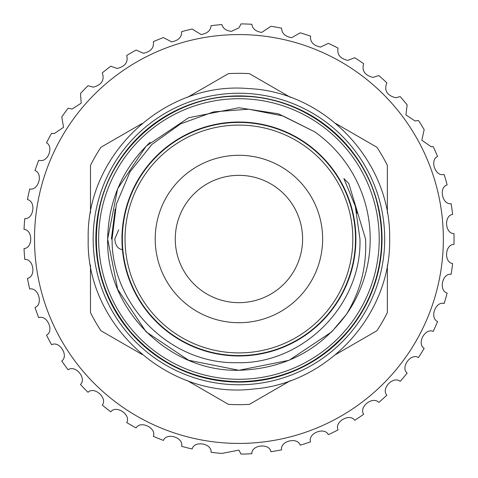 <?xml version="1.0" encoding="UTF-8"?>
<svg xmlns="http://www.w3.org/2000/svg" width="478" height="478" viewBox="0 0 478 478"><rect width="100%" height="100%" fill="white"/><g stroke="black" fill="none" stroke-linecap="round" stroke-linejoin="round"><path stroke-width="0.72" d="M355.901 239A116.973 116.973 0 0 0 238.928 122.027A116.973 116.973 0 0 0 121.95 239A116.973 116.973 0 0 0 238.928 355.973A116.973 116.973 0 0 0 355.901 239M238.928 34.577A204.423 204.423 0 0 0 34.506 239A204.423 204.423 0 0 0 238.928 443.423A204.423 204.423 0 0 0 443.351 239A204.423 204.423 0 0 0 238.928 34.577M231.328 31.369L238.928 27.879L241.02 23.9A215.112 215.112 0 0 1 251.846 24.276C252.492 28.752 255.778 31.47 261.693 32.432L270.93 26.284A215.112 215.112 0 0 1 281.602 28.166C281.715 33.281 285.049 36.459 291.616 37.708L300.226 32.809A215.112 215.112 0 0 1 310.533 36.155C310.013 41.903 313.341 45.547 320.511 47.095L328.326 43.349A215.112 215.112 0 0 1 338.065 48.099C336.835 54.462 340.085 58.567 347.817 60.413L354.688 57.695A215.112 215.112 0 0 1 363.668 63.753C361.631 70.708 364.744 75.255 373.007 77.406L378.791 75.566A215.112 215.112 0 0 1 386.845 82.819C383.906 90.318 386.822 95.289 395.587 97.739L400.176 96.622A215.112 215.112 0 0 1 407.142 104.921L405.9 114.917L415.119 121.012L418.423 120.45A215.112 215.112 0 0 1 424.165 129.64L421.817 140.227L431.216 146.776L433.176 146.585A215.112 215.112 0 0 1 437.579 156.485C429.74 159.837 435.01 176.406 443.578 174.536L444.146 174.518A215.112 215.112 0 0 1 447.133 184.932C438.529 187.346 442.252 204.996 451.124 203.706A215.112 215.112 0 0 1 452.63 214.437C443.775 215.632 445.006 233.623 453.969 233.581A215.112 215.112 0 0 1 453.969 244.419C445.03 244.366 443.745 262.356 452.63 263.563A215.112 215.112 0 0 1 451.124 274.294C442.281 272.998 438.505 290.636 447.133 293.068A215.112 215.112 0 0 1 444.146 303.482C435.572 300.967 429.375 317.906 437.579 321.515A215.112 215.112 0 0 1 433.176 331.415C425.032 327.735 416.541 343.646 424.165 348.36A215.112 215.112 0 0 1 418.423 357.55C410.871 352.77 400.247 367.349 407.142 373.079A215.112 215.112 0 0 1 400.176 381.378C393.364 375.594 380.817 388.548 386.845 395.181A215.112 215.112 0 0 1 378.791 402.434C372.852 395.76 358.62 406.844 363.668 414.247A215.112 215.112 0 0 1 354.688 420.305C349.729 412.873 334.098 421.865 338.065 429.901A215.112 215.112 0 0 1 328.326 434.651C324.454 426.597 307.724 433.331 310.533 441.845A215.112 215.112 0 0 1 300.226 445.191C297.513 436.677 280.006 441.015 281.602 449.834A215.112 215.112 0 0 1 270.93 451.716C269.431 442.909 251.494 444.767 251.846 453.724A215.112 215.112 0 0 1 241.02 454.1L238.928 450.121L221.84 453.431A215.112 215.112 0 0 1 211.061 452.296C212.047 443.417 194.289 440.256 192.162 448.967A215.112 215.112 0 0 1 181.646 446.344C183.857 437.687 166.714 432.088 163.392 440.411A215.112 215.112 0 0 1 153.348 436.354C156.742 428.085 140.544 420.156 136.099 427.941A215.112 215.112 0 0 1 126.712 422.522C131.229 414.808 116.291 404.705 110.8 411.791A215.112 215.112 0 0 1 102.262 405.117C107.807 398.108 94.423 386.021 88 392.277A215.112 215.112 0 0 1 80.477 384.485C86.936 378.313 75.369 364.481 68.139 369.781A215.112 215.112 0 0 1 61.77 361.015C69.029 355.805 59.493 340.497 51.6 344.74A215.112 215.112 0 0 1 46.515 335.174C54.426 331.021 47.113 314.536 38.706 317.637A215.112 215.112 0 0 1 35.002 307.456C43.414 304.45 38.467 287.105 29.714 289.011A215.112 215.112 0 0 1 27.455 278.411C36.209 276.601 33.723 258.735 24.784 259.405A215.112 215.112 0 0 1 24.031 248.596C32.952 248.022 32.976 229.99 24.031 229.404A215.112 215.112 0 0 1 24.784 218.595C33.699 219.271 36.232 201.411 27.455 199.589A215.112 215.112 0 0 1 29.714 188.989C38.443 190.901 43.438 173.568 35.002 170.544A215.112 215.112 0 0 1 38.706 160.363L39.973 160.441C48.326 162.132 53.709 146.441 46.515 142.826A215.112 215.112 0 0 1 51.6 133.26L54.235 133.613L63.55 127.285L61.77 116.985A215.112 215.112 0 0 1 68.139 108.219L72.094 109.032L81.212 103.176L80.477 93.515A215.112 215.112 0 0 1 88 85.723L93.204 87.175C101.718 84.887 104.736 80.119 102.262 72.883A215.112 215.112 0 0 1 110.8 66.209L117.146 68.474C125.146 66.472 128.337 62.14 126.712 55.478A215.112 215.112 0 0 1 136.099 50.059L143.46 53.279C150.911 51.588 154.209 47.71 153.348 41.646A215.112 215.112 0 0 1 163.392 37.589L171.626 41.897C178.497 40.511 181.837 37.093 181.646 31.656A215.112 215.112 0 0 1 192.162 29.033L201.113 34.547C207.35 33.454 210.667 30.508 211.061 25.704A215.112 215.112 0 0 1 221.84 24.569C222.921 28.399 226.082 30.664 231.328 31.369M238.928 175.336A63.664 63.664 0 0 0 175.265 239A63.664 63.664 0 0 0 238.928 302.664A63.664 63.664 0 0 0 302.592 239A63.664 63.664 0 0 0 238.928 175.336M314.733 131.832L278.447 113.818L238.928 107.729L188.691 117.719L146.107 146.178L117.648 188.762L107.658 239L117.648 289.238L146.107 331.822L188.691 360.281L238.928 370.271L289.16 360.281L331.75 331.822L346.359 314.434L331.75 331.822L289.16 360.281L238.928 370.271L188.691 360.281L146.107 331.822L117.648 289.238L107.658 239C105.817 309.105 168.824 372.105 238.928 370.271C284.004 368.95 319.812 350.332 346.359 314.434L331.75 331.822L289.16 360.281L238.928 370.271L188.691 360.281L146.107 331.822L117.648 289.238L107.658 239L117.648 289.238L146.107 331.822L188.691 360.281L238.928 370.271L289.16 360.281L331.75 331.822L346.359 314.434L331.75 331.822L289.16 360.281L238.928 370.271L188.691 360.281L146.107 331.822L117.648 289.238L107.658 239L117.648 289.238L146.107 331.822L188.691 360.281L238.928 370.271L289.16 360.281L331.75 331.822L346.359 314.434L331.75 331.822L289.16 360.281L238.928 370.271L188.691 360.281L146.107 331.822L117.648 289.238L107.658 239L117.648 188.762L146.107 146.178L188.691 117.719L238.928 107.729L278.447 113.818L314.733 131.832A131.271 131.271 0 0 1 346.359 314.434C360.52 291.156 366.913 266.013 365.55 239L348.826 183.576L343.867 178.533L355.291 206.149L359.952 239C362.007 305.55 302.15 364.881 236.263 362.677C170.174 363.895 111.464 304.946 112.085 239L116.387 204.166L130.022 171.805L151.998 144.35L180.6 123.868L213.648 111.858L248.638 109.199L283.096 115.975L314.733 131.832L278.447 113.818L238.928 107.729L188.691 117.719L146.107 146.178L117.648 188.762L107.658 239L117.648 188.762L146.107 146.178L188.691 117.719L238.928 107.729L278.447 113.818L314.733 131.832L278.447 113.818L238.928 107.729L188.691 117.719L146.107 146.178L117.648 188.762L107.658 239L117.648 188.762L146.107 146.178L188.691 117.719L238.928 107.729L278.447 113.818L314.733 131.832L278.447 113.818L238.928 107.729L188.691 117.719L146.107 146.178L117.648 188.762L107.658 239C108.416 200.694 122.613 168.429 150.241 142.217M384.694 239A145.766 145.766 0 0 1 238.928 384.766A145.766 145.766 0 0 1 93.162 239A145.766 145.766 0 0 1 238.928 93.234A145.766 145.766 0 0 1 384.694 239M382.024 239A143.095 143.095 0 0 1 238.928 382.095A143.095 143.095 0 0 1 95.833 239A143.095 143.095 0 0 1 238.928 95.905A143.095 143.095 0 0 1 382.024 239M111.386 239L115.18 209.071M122.846 249.683C118.042 249.211 115.359 245.65 114.798 239L118.711 229.781M142.133 354.521L100.983 330.764A165.675 165.675 0 0 1 90.485 312.582L90.485 265.069M290.57 380.584L249.426 404.34A165.675 165.675 0 0 1 228.43 404.34L187.28 380.584M387.365 265.069L387.365 312.582A165.675 165.675 0 0 1 376.867 330.764L335.723 354.521M98.635 239A140.287 140.287 0 0 0 238.928 379.287A140.287 140.287 0 0 0 379.215 239A140.287 140.287 0 0 0 238.928 98.713A140.287 140.287 0 0 0 98.635 239M238.928 122.428A116.572 116.572 0 0 1 355.501 239A116.572 116.572 0 0 1 238.928 355.572A116.572 116.572 0 0 1 122.356 239A116.572 116.572 0 0 1 238.928 122.428M238.928 322.704A83.704 83.704 0 0 1 155.219 239A83.704 83.704 0 0 1 238.928 155.296A83.704 83.704 0 0 1 322.632 239A83.704 83.704 0 0 1 238.928 322.704M238.928 352.901A113.901 113.901 0 0 0 352.83 239A113.901 113.901 0 0 0 238.928 125.099A113.901 113.901 0 0 0 125.027 239A113.901 113.901 0 0 0 238.928 352.901M90.485 212.931L90.485 165.418A165.675 165.675 0 0 1 100.983 147.236L142.133 123.479M187.28 97.416L228.43 73.66A165.675 165.675 0 0 1 249.426 73.66L290.57 97.416M335.723 123.479L376.867 147.236A165.675 165.675 0 0 1 387.365 165.418L387.365 212.931M88.215 239C85.687 324.783 167.945 399.632 253.113 389.044C328.308 383.619 391.315 314.387 389.636 239C391.44 161.905 325.434 91.627 248.393 88.585C164.695 80.943 85.849 154.962 88.215 239M238.928 96.305C173.138 95.098 111.356 145.396 99.197 210.063C90.862 255.413 101.27 295.948 130.422 331.672C159.288 364.182 195.46 380.858 238.928 381.695C282.396 380.858 318.563 364.182 347.434 331.672C361.691 314.877 371.591 295.81 377.136 274.486C382.555 253.131 383.057 231.651 378.654 210.063C366.501 145.396 304.713 95.098 238.928 96.305M355.973 208.653L355.447 206.705M356.397 210.35L355.082 205.403M357.06 213.182L355.297 206.149"/></g></svg>
